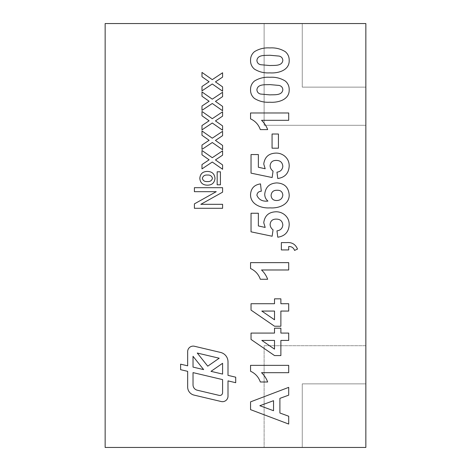 <?xml version="1.0" encoding="UTF-8"?>
<svg xmlns="http://www.w3.org/2000/svg" width="471" height="471" viewBox="0 0 471 471"><rect width="100%" height="100%" fill="white"/><g stroke="black" fill="none" stroke-linecap="round" stroke-linejoin="round"><path stroke-width="0.35" stroke-dasharray="2.35 1.77" d="M365.843 23.55L365.843 66.258L365.843 23.55L105.151 23.55L105.151 447.45L264.113 447.45L264.113 345.714L365.843 345.714L365.843 125.286L264.113 125.286L264.113 23.556L365.843 23.55L302.264 23.556L302.264 87.135L365.843 87.135L365.843 125.286L264.113 125.286L264.113 23.55L365.843 23.556L302.264 23.55L302.264 87.135L365.843 87.135L365.843 23.55L365.849 447.45L365.849 66.258L365.843 447.45L264.113 447.45L365.843 447.444L365.843 383.865L302.264 383.865L302.264 447.45L365.843 447.45L302.264 447.45L302.264 383.865L365.843 383.865L365.843 345.714L264.113 345.714L264.113 447.45L365.843 447.45M250.548 401.863L288.699 387.368L288.699 395.151L279.898 398.366L279.898 413.008L288.699 416.229L288.699 424.053L250.548 409.635L250.548 401.863M273.539 410.712L273.539 400.697L259.839 405.714L273.539 410.712M250.548 365.361L288.699 365.361L288.699 372.696L261.54 372.696C264.29 375.328 266.333 378.425 267.669 381.993L260.333 381.993C258.55 376.994 255.288 373.415 250.548 371.242L250.548 365.361M288.699 333.079L288.699 340.415L280.875 340.415L280.875 355.576L274.54 355.576L251.037 339.444L251.037 333.079L274.516 333.079L274.516 328.187L280.875 328.187L280.875 333.079L288.699 333.079M274.516 349.141L274.516 340.415L261.811 340.415L274.516 349.141M288.699 303.73L288.699 311.066L280.875 311.066L280.875 326.232L274.54 326.232L251.037 310.101L251.037 303.73L274.516 303.73L274.516 298.838L280.875 298.838L280.875 303.73L288.699 303.73M274.516 319.797L274.516 311.066L261.811 311.066L274.516 319.797M250.548 262.647L288.699 262.647L288.699 269.983L261.54 269.983C264.29 272.609 266.333 275.712 267.669 279.274L260.333 279.274C258.55 274.281 255.288 270.701 250.548 268.529L250.548 262.647M288.699 249.93L281.364 249.93L281.364 242.594L286.698 242.594C291.938 242.153 295.541 244.314 297.501 249.065L294.569 250.419C293.551 247.746 291.596 246.445 288.699 246.504L288.699 249.93M289.188 224.726C288.788 231.938 284.984 236.101 277.784 237.213L276.96 230.855C280.445 230.384 282.4 228.441 282.83 225.032C282.453 221.117 280.274 219.145 276.283 219.115C272.538 219.074 270.484 220.864 270.113 224.484C270.254 226.704 271.231 228.488 273.05 229.83L272.144 236.236L251.037 231.832L251.037 213.245L258.373 213.245L258.373 225.945L265.185 227.446L263.754 222.736C264.696 215.653 268.817 212.003 276.118 211.779C279.144 211.779 281.864 212.68 284.284 214.482C287.593 217.084 289.229 220.499 289.188 224.726M250.548 194.37C251.019 188.288 254.34 184.797 260.504 183.896L261.311 191.238C258.656 191.409 257.19 192.769 256.907 195.306C258.785 199.71 262.459 201.635 267.928 201.088C265.821 199.268 264.755 196.972 264.731 194.193C265.52 187.075 269.524 183.313 276.748 182.919C284.437 183.296 288.582 187.293 289.188 194.917C289.447 204.779 278.326 208.529 270.136 207.864C261.646 208.571 250.189 204.573 250.548 194.37M277.119 190.255C273.486 190.184 271.473 191.909 271.09 195.43C271.384 198.756 273.215 200.458 276.577 200.528C280.257 200.463 282.341 198.644 282.83 195.065C282.465 191.744 280.557 190.143 277.119 190.255M289.188 166.028C288.788 173.246 284.984 177.408 277.784 178.521L276.96 172.162C280.445 171.691 282.4 169.748 282.83 166.334C282.453 162.424 280.274 160.452 276.283 160.423C272.538 160.375 270.484 162.171 270.113 165.792C270.254 168.012 271.231 169.79 273.05 171.138L272.144 177.538L251.037 173.14L251.037 154.553L258.373 154.553L258.373 167.252L265.185 168.753L263.754 164.043C264.696 156.961 268.817 153.305 276.118 153.087C279.144 153.081 281.864 153.988 284.284 155.789C287.593 158.386 289.229 161.8 289.188 166.028M278.426 134.011L278.426 148.194L272.067 148.194L272.067 134.011L278.426 134.011M250.548 112.975L288.699 112.975L288.699 120.311L261.54 120.311C264.29 122.943 266.333 126.04 267.669 129.607L260.333 129.607C258.55 124.609 255.288 121.029 250.548 118.863L250.548 112.975M254.422 98.439C251.767 96.166 250.478 93.27 250.548 89.743C250.484 86.205 251.791 83.296 254.47 81.018C259.15 78.157 264.29 76.908 269.883 77.273C275.482 76.908 280.628 78.168 285.314 81.047C287.964 83.32 289.259 86.222 289.188 89.743C289.53 99.881 277.925 102.831 269.806 102.219C264.219 102.578 259.091 101.318 254.422 98.439M279.085 85.428L269.883 84.609C265.479 84.898 257.678 83.779 256.907 89.743C257.084 92.069 258.332 93.505 260.651 94.059L269.883 94.877C274.269 94.594 282.1 95.713 282.83 89.743C282.653 87.418 281.405 85.981 279.085 85.428M254.422 69.096C251.767 66.817 250.478 63.921 250.548 60.394C250.484 56.856 251.791 53.947 254.47 51.669C259.15 48.807 264.29 47.559 269.883 47.924C275.482 47.565 280.628 48.819 285.314 51.698C287.964 53.977 289.259 56.873 289.188 60.394C289.53 70.538 277.925 73.482 269.806 72.87C264.219 73.229 259.091 71.969 254.422 69.096M279.085 56.078L269.883 55.26C265.479 55.554 257.678 54.43 256.907 60.394C257.084 62.72 258.332 64.162 260.651 64.715L269.883 65.534C274.269 65.251 282.1 66.364 282.83 60.394C282.653 58.074 281.405 56.632 279.085 56.078M222.589 86.87L222.589 91.203L212.286 83.973L201.988 90.838L201.988 86.511L209.112 81.748L201.988 76.744L201.988 72.422L212.28 79.64L222.589 72.769L222.589 77.103L215.459 81.866L222.589 86.87M222.589 106.387L222.589 110.714L212.286 103.49L201.988 110.355L201.988 106.022L209.112 101.265L201.988 96.261L201.988 91.933L212.28 99.157L222.589 92.287L222.589 96.62L215.459 101.383L222.589 106.387M222.589 125.904L222.589 130.231L212.286 123.008L201.988 129.872L201.988 125.539L209.112 120.782L201.988 115.778L201.988 111.45L212.28 118.674L222.589 111.804L222.589 116.131L215.459 120.9L222.589 125.904M222.589 145.415L222.589 149.749L212.286 142.519L201.988 149.389L201.988 145.056L209.112 140.293L201.988 135.295L201.988 130.967L212.28 138.191L222.589 131.315L222.589 135.648L215.459 140.417L222.589 145.415M222.589 164.932L222.589 169.266L212.286 162.036L201.988 168.901L201.988 164.573L209.112 159.81L201.988 154.806L201.988 150.484L212.28 157.703L222.589 150.832L222.589 155.165L215.459 159.928L222.589 164.932M222.589 208.294L194.399 208.294L194.399 203.878L216.242 191.673L194.399 191.673L194.399 187.694L222.589 187.694L222.589 192.162L200.84 204.32L222.589 204.32L222.589 208.294M215 178.409C214.476 182.978 211.862 185.233 207.163 185.168C202.636 185.015 200.187 182.713 199.822 178.256C200.263 173.775 202.789 171.503 207.393 171.432C212.044 171.532 214.576 173.858 215 178.409M207.423 175.047C204.732 174.823 203.042 175.918 202.347 178.326C203.019 180.681 204.667 181.753 207.305 181.553C210.031 181.788 211.75 180.711 212.468 178.309C211.773 175.93 210.09 174.841 207.423 175.047M220.422 184.803L217.166 184.803L217.166 171.791L220.422 171.791L220.422 184.803M187.664 365.826L180.605 364.16L180.605 369.676L187.664 371.348L187.664 387.056A8.266 8.266 0 0 0 194.034 395.098L221.223 401.527A5.511 5.511 0 0 0 228.005 396.164L228.005 380.88L235.712 382.705L235.712 377.183L228.005 375.363L228.005 361.822A9.644 9.644 0 0 0 220.575 352.438L194.446 346.262A5.511 5.511 0 0 0 187.664 351.625L187.664 365.826M197.272 390.212L219.198 395.393A2.755 2.755 0 0 0 222.589 392.714L222.589 379.602L193.028 372.614L193.028 384.848A5.511 5.511 0 0 0 197.272 390.212M203.637 369.605L193.028 356.3L193.028 367.097L203.637 369.605M197.272 353.038L207.746 366.173L219.198 358.219L197.272 353.038M222.589 363.3L211.002 371.342L222.589 374.08L222.589 363.3"/><path stroke-width="0.71" d="M365.843 23.55L365.843 447.45L105.151 447.45L105.151 23.55L365.849 23.55L365.849 447.444M180.605 364.16L180.605 369.676L187.664 371.348L187.664 387.056A8.266 8.266 0 0 0 194.034 395.098L221.223 401.527A5.511 5.511 0 0 0 228.005 396.164L228.005 380.88L235.712 382.705L235.712 377.183L228.005 375.363L228.005 361.822A9.644 9.644 0 0 0 220.575 352.438L194.446 346.262A5.511 5.511 0 0 0 187.664 351.625L187.664 365.826L180.605 364.16M215 178.409C214.476 182.978 211.862 185.233 207.163 185.168C202.636 185.015 200.187 182.713 199.822 178.256C200.263 173.775 202.789 171.503 207.393 171.432C212.044 171.532 214.576 173.858 215 178.409M222.589 164.932L222.589 169.266L212.286 162.036L201.988 168.901L201.988 164.573L209.112 159.81L201.988 154.806L201.988 150.484L212.28 157.703L222.589 150.832L222.589 155.165L215.459 159.928L222.589 164.932M222.589 125.904L222.589 130.231L212.286 123.008L201.988 129.872L201.988 125.539L209.112 120.782L201.988 115.778L201.988 111.45L212.28 118.674L222.589 111.804L222.589 116.131L215.459 120.9L222.589 125.904M222.589 86.87L222.589 91.203L212.286 83.973L201.988 90.838L201.988 86.511L209.112 81.748L201.988 76.744L201.988 72.422L212.28 79.64L222.589 72.769L222.589 77.103L215.459 81.866L222.589 86.87M254.422 98.439C251.767 96.166 250.478 93.27 250.548 89.743C250.484 86.205 251.791 83.296 254.47 81.018C259.15 78.157 264.29 76.908 269.883 77.273C275.482 76.908 280.628 78.168 285.314 81.047C287.964 83.32 289.259 86.222 289.188 89.743C289.53 99.881 277.925 102.831 269.806 102.219C264.219 102.578 259.091 101.318 254.422 98.439M278.426 134.011L278.426 148.194L272.067 148.194L272.067 134.011L278.426 134.011M250.548 194.37C251.019 188.288 254.34 184.797 260.504 183.896L261.311 191.238C258.656 191.409 257.19 192.769 256.907 195.306C258.785 199.71 262.459 201.635 267.928 201.088C265.821 199.268 264.755 196.972 264.731 194.193C265.52 187.075 269.524 183.313 276.748 182.919C284.437 183.296 288.582 187.293 289.188 194.917C289.447 204.779 278.326 208.529 270.136 207.864C261.646 208.571 250.189 204.573 250.548 194.37M288.699 249.93L281.364 249.93L281.364 242.594L286.698 242.594C291.938 242.153 295.541 244.314 297.501 249.065L294.569 250.419C293.551 247.746 291.596 246.445 288.699 246.504L288.699 249.93M288.699 303.73L288.699 311.066L280.875 311.066L280.875 326.232L274.54 326.232L251.037 310.101L251.037 303.73L274.516 303.73L274.516 298.838L280.875 298.838L280.875 303.73L288.699 303.73M250.548 365.361L288.699 365.361L288.699 372.696L261.54 372.696C264.29 375.328 266.333 378.425 267.669 381.993L260.333 381.993C258.55 376.994 255.288 373.415 250.548 371.242L250.548 365.361M250.548 401.863L288.699 387.368L288.699 395.151L279.898 398.366L279.898 413.008L288.699 416.229L288.699 424.053L250.548 409.635L250.548 401.863M288.699 333.079L288.699 340.415L280.875 340.415L280.875 355.576L274.54 355.576L251.037 339.444L251.037 333.079L274.516 333.079L274.516 328.187L280.875 328.187L280.875 333.079L288.699 333.079M250.548 262.647L288.699 262.647L288.699 269.983L261.54 269.983C264.29 272.609 266.333 275.712 267.669 279.274L260.333 279.274C258.55 274.281 255.288 270.701 250.548 268.529L250.548 262.647M289.188 224.726C288.788 231.938 284.984 236.101 277.784 237.213L276.96 230.855C280.445 230.384 282.4 228.441 282.83 225.032C282.453 221.117 280.274 219.145 276.283 219.115C272.538 219.074 270.484 220.864 270.113 224.484C270.254 226.704 271.231 228.488 273.05 229.83L272.144 236.236L251.037 231.832L251.037 213.245L258.373 213.245L258.373 225.945L265.185 227.446L263.754 222.736C264.696 215.653 268.817 212.003 276.118 211.779C279.144 211.779 281.864 212.68 284.284 214.482C287.593 217.084 289.229 220.499 289.188 224.726M289.188 166.028C288.788 173.246 284.984 177.408 277.784 178.521L276.96 172.162C280.445 171.691 282.4 169.748 282.83 166.334C282.453 162.424 280.274 160.452 276.283 160.423C272.538 160.375 270.484 162.171 270.113 165.792C270.254 168.012 271.231 169.79 273.05 171.138L272.144 177.538L251.037 173.14L251.037 154.553L258.373 154.553L258.373 167.252L265.185 168.753L263.754 164.043C264.696 156.961 268.817 153.305 276.118 153.087C279.144 153.081 281.864 153.988 284.284 155.789C287.593 158.386 289.229 161.8 289.188 166.028M250.548 112.975L288.699 112.975L288.699 120.311L261.54 120.311C264.29 122.943 266.333 126.04 267.669 129.607L260.333 129.607C258.55 124.609 255.288 121.029 250.548 118.863L250.548 112.975M254.422 69.096C251.767 66.817 250.478 63.921 250.548 60.394C250.484 56.856 251.791 53.947 254.47 51.669C259.15 48.807 264.29 47.559 269.883 47.924C275.482 47.565 280.628 48.819 285.314 51.698C287.964 53.977 289.259 56.873 289.188 60.394C289.53 70.538 277.925 73.482 269.806 72.87C264.219 73.229 259.091 71.969 254.422 69.096M222.589 106.387L222.589 110.714L212.286 103.49L201.988 110.355L201.988 106.022L209.112 101.265L201.988 96.261L201.988 91.933L212.28 99.157L222.589 92.287L222.589 96.62L215.459 101.383L222.589 106.387M222.589 145.415L222.589 149.749L212.286 142.519L201.988 149.389L201.988 145.056L209.112 140.293L201.988 135.295L201.988 130.967L212.28 138.191L222.589 131.315L222.589 135.648L215.459 140.417L222.589 145.415M222.589 208.294L194.399 208.294L194.399 203.878L216.242 191.673L194.399 191.673L194.399 187.694L222.589 187.694L222.589 192.162L200.84 204.32L222.589 204.32L222.589 208.294M220.422 184.803L217.166 184.803L217.166 171.791L220.422 171.791L220.422 184.803M273.539 410.712L273.539 400.697L259.839 405.714L273.539 410.712M274.516 349.141L274.516 340.415L261.811 340.415L274.516 349.141M274.516 319.797L274.516 311.066L261.811 311.066L274.516 319.797M271.09 195.43C271.384 198.756 273.215 200.458 276.577 200.528C280.257 200.463 282.341 198.644 282.83 195.065C282.465 191.744 280.557 190.143 277.119 190.255C273.486 190.184 271.473 191.909 271.09 195.43M269.883 84.609C265.479 84.898 257.678 83.779 256.907 89.743C257.084 92.069 258.332 93.505 260.651 94.059L269.883 94.877C274.269 94.594 282.1 95.713 282.83 89.743C282.653 87.418 281.405 85.981 279.085 85.428L269.883 84.609M269.883 55.26C265.479 55.554 257.678 54.43 256.907 60.394C257.084 62.72 258.332 64.162 260.651 64.715L269.883 65.534C274.269 65.251 282.1 66.364 282.83 60.394C282.653 58.074 281.405 56.632 279.085 56.078L269.883 55.26M202.347 178.326C203.019 180.681 204.667 181.753 207.305 181.553C210.031 181.788 211.75 180.711 212.468 178.309C211.773 175.93 210.09 174.841 207.423 175.047C204.732 174.823 203.042 175.918 202.347 178.326M211.002 371.342L222.589 374.08L222.589 363.3L211.002 371.342M207.746 366.173L219.198 358.219L197.272 353.038L207.746 366.173M193.028 356.3L193.028 367.097L203.637 369.605L193.028 356.3M219.198 395.393A2.755 2.755 0 0 0 222.589 392.714L222.589 379.602L193.028 372.614L193.028 384.848A5.511 5.511 0 0 0 197.272 390.212L219.198 395.393"/></g></svg>
